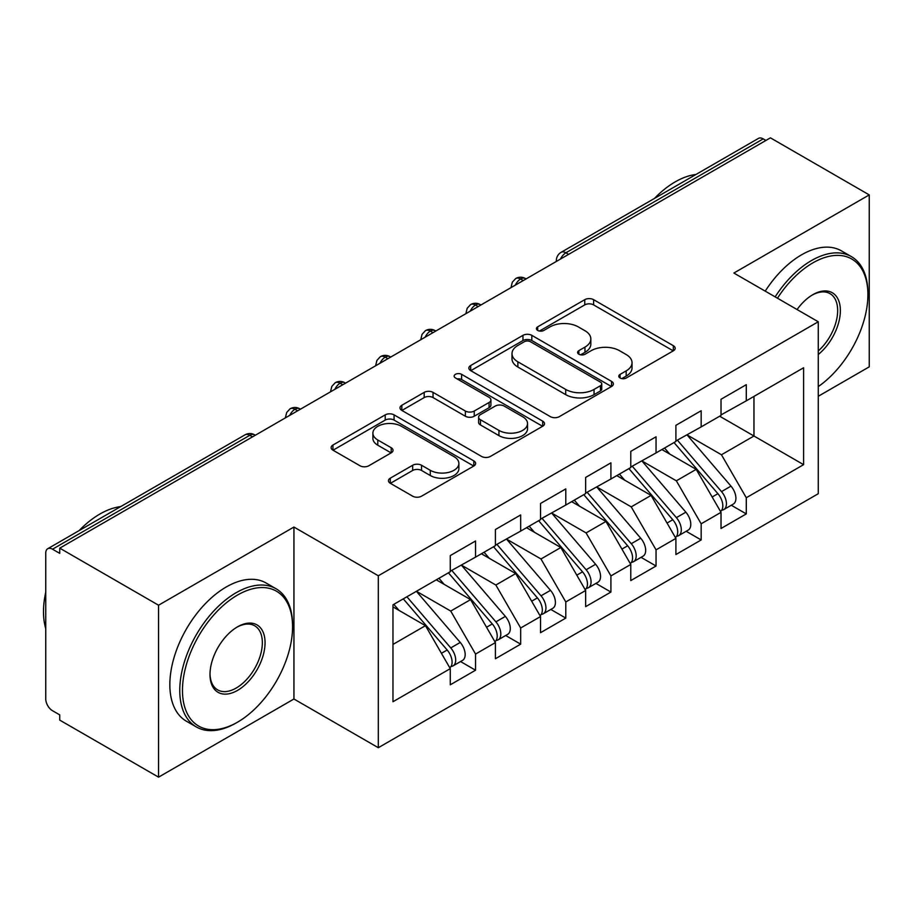 <?xml version="1.0" encoding="UTF-8"?>
<svg xmlns="http://www.w3.org/2000/svg" width="915" height="915" viewBox="0 0 915 915"><rect width="100%" height="100%" fill="white"/><g stroke="black" fill="none" stroke-linecap="round" stroke-linejoin="round"><path stroke-width="1.37" d="M620.073 377.987A4.381 2.528 0 0 0 626.272 377.987L673.326 350.822A6.268 3.614 0 0 0 675.167 348.26A6.268 3.614 0 0 0 673.326 345.698L593.606 299.674A6.268 3.614 0 0 0 584.754 299.674L537.688 326.838A4.381 2.528 0 0 0 536.407 328.634A4.381 2.528 0 0 0 537.688 330.418A4.381 2.528 0 0 0 543.887 330.418L549.984 326.907A20.038 11.575 0 0 1 578.326 326.907L584.971 330.738A20.038 11.575 0 0 1 590.838 338.927A20.038 11.575 0 0 1 584.971 347.105L578.875 350.628A4.381 2.528 0 0 0 577.594 352.412A4.381 2.528 0 0 0 578.875 354.208A4.381 2.528 0 0 0 585.085 354.208L591.17 350.685A20.038 11.575 0 0 1 619.512 350.685L626.157 354.528A20.038 11.575 0 0 1 632.036 362.706A20.038 11.575 0 0 1 626.157 370.895L620.073 374.407A4.381 2.528 0 0 0 618.792 376.191A4.381 2.528 0 0 0 620.073 377.987L620.073 374.407M390.305 478.168A6.268 3.614 0 0 0 388.475 480.718A6.268 3.614 0 0 0 390.305 483.28L412.676 496.193A6.268 3.614 0 0 0 421.529 496.193L473.798 466.021A6.268 3.614 0 0 0 475.628 463.459A6.268 3.614 0 0 0 473.798 460.897L394.068 414.872A6.268 3.614 0 0 0 385.215 414.872L332.946 445.045A6.268 3.614 0 0 0 331.116 447.607A6.268 3.614 0 0 0 332.946 450.157L359.972 465.758A6.268 3.614 0 0 0 368.825 465.758L391.197 452.845A6.268 3.614 0 0 0 393.027 450.294A6.268 3.614 0 0 0 391.197 447.732L377.792 440.001A16.756 9.676 0 0 1 372.885 433.161A16.756 9.676 0 0 1 383.236 424.217A16.756 9.676 0 0 1 401.491 426.321L453.977 456.619A16.756 9.676 0 0 1 458.884 463.459A16.756 9.676 0 0 1 448.544 472.392A16.756 9.676 0 0 1 430.279 470.299L421.529 465.255A6.268 3.614 0 0 0 412.676 465.255L390.305 478.168L390.305 483.28M818.262 396.275L869.25 366.846L869.25 194.895L770.43 137.845L59.738 548.154L59.738 553.369L52.521 549.206A9.573 5.524 -120 0 0 47.729 548.726A9.573 5.524 -120 0 0 45.75 553.106L45.75 699.003A9.573 5.524 -120 0 0 52.521 710.726L59.738 714.889L59.738 720.105L158.558 777.155L293.932 699.003L378.307 747.715L378.307 575.775L293.932 527.051L158.558 605.215L59.738 548.154M869.25 194.895L733.876 273.047L818.262 321.771L378.307 575.775M550.418 416.668A6.268 3.614 0 0 0 559.282 416.668L611.54 386.485A6.268 3.614 0 0 0 613.382 383.934A6.268 3.614 0 0 0 611.54 381.372L531.821 335.348A6.268 3.614 0 0 0 522.957 335.348L470.699 365.52A6.268 3.614 0 0 0 468.857 368.082A6.268 3.614 0 0 0 470.699 370.632L550.418 416.668M457.168 378.936A4.381 2.528 0 0 1 461.618 379.553L461.618 374.338L542.675 421.14A6.268 3.614 0 0 1 544.505 423.691A6.268 3.614 0 0 1 542.675 426.253L490.406 456.425A6.268 3.614 0 0 1 481.553 456.425L401.822 410.4L401.822 405.288A6.268 3.614 0 0 0 399.992 407.838A6.268 3.614 0 0 0 401.822 410.4M401.822 405.288L424.194 392.375A6.268 3.614 0 0 1 433.047 392.375L465.38 411.041A6.268 3.614 0 0 0 474.245 411.041L489.079 402.474A6.268 3.614 0 0 0 490.909 399.912A6.268 3.614 0 0 0 489.079 397.362L455.418 377.918A4.381 2.528 0 0 1 454.137 376.134A4.381 2.528 0 0 1 456.837 373.789A4.381 2.528 0 0 1 461.618 374.338M378.307 747.715L818.262 493.711L818.262 321.771M719.67 416.211L803.599 464.66L803.599 367.75L746.285 400.839L746.285 384.689L721.02 399.272L721.02 415.421L701.164 426.893L701.164 410.732L675.899 425.326L675.899 441.476L656.044 452.936L656.044 436.787L630.778 451.381L630.778 467.531L610.923 478.991L610.923 462.841L585.646 477.424L585.646 493.585L565.79 505.046L565.79 488.896L540.525 503.479L540.525 519.629L520.669 531.1L520.669 514.939L495.404 529.533L495.404 545.683L475.548 557.144L475.548 540.994L450.283 555.588L450.283 571.738L392.97 604.826L392.97 701.736L450.283 668.648L425.464 625.666L392.97 606.908M803.599 464.66L746.285 497.749L721.466 454.766L687.176 434.968M731.291 505.24L746.285 513.898L746.285 497.749M746.285 513.898L721.02 528.493L721.02 512.343L701.164 523.803L676.345 480.821L642.056 461.011M686.17 531.295L701.164 539.953L701.164 523.803M701.164 539.953L675.899 554.547L675.899 538.386L656.044 549.858L631.224 506.864L596.935 487.066M641.049 557.349L656.044 566.008L656.044 549.858M656.044 566.008L630.778 580.59L630.778 564.441L610.923 575.901L586.103 532.919L551.802 513.121M595.917 583.404L610.923 592.062L610.923 575.901M610.923 592.062L585.646 606.645L585.646 590.495L565.79 601.956L540.982 558.974L506.681 539.175M550.796 609.447L565.79 618.105L565.79 601.956M565.79 618.105L540.525 632.7L540.525 616.55L520.669 628.01L495.85 585.028L461.56 565.218M505.675 635.502L520.669 644.16L520.669 628.01M520.669 644.16L495.404 658.754L495.404 642.593L475.548 654.065L450.729 611.071L416.439 591.273M460.554 661.556L475.548 670.215L475.548 654.065M475.548 670.215L450.283 684.797L450.283 668.648M450.283 571.212L475.548 557.144M392.97 644.423L425.464 625.666M495.404 545.168L520.669 531.1M450.729 611.071L470.584 599.611L436.295 579.813M495.404 642.593L470.584 599.611M540.525 519.114L565.79 505.046M495.85 585.028L515.705 573.556L481.416 553.758M540.525 616.55L515.705 573.556M585.646 493.059L610.923 478.991M540.982 558.974L560.838 547.513L526.537 527.715M585.646 590.495L560.838 547.513M630.778 467.005L656.044 452.936M586.103 532.919L605.959 521.459L571.658 501.66M630.778 564.441L605.959 521.459M675.899 440.961L701.164 426.893M631.224 506.864L651.08 495.404L616.79 475.606M675.899 538.386L651.08 495.404M765.912 140.453L763.213 138.886L565.905 252.803L568.615 254.359M560.495 259.048A9.573 5.524 120 0 1 565.905 252.803A9.573 5.524 60 0 0 561.124 252.323L758.421 138.417A9.573 5.524 60 0 1 763.213 138.886M721.02 414.907L746.285 400.839M721.466 454.766L753.96 436.009L753.96 396.412L803.599 367.75M676.345 480.821L696.201 469.349L661.911 449.551M721.02 512.343L696.201 469.349M158.558 605.215L158.558 777.155M293.932 699.003L293.932 527.051M523.266 280.539L520.555 278.983A9.573 5.524 -120 0 0 515.774 278.503A9.573 5.524 -120 0 0 515.66 278.572L512.309 282.209L511.211 286.658A9.573 5.524 0 0 0 511.302 287.447M478.145 306.594L475.434 305.027A9.573 5.524 -120 0 0 470.653 304.558A9.573 5.524 -120 0 0 470.539 304.626L467.188 308.252L466.09 312.713A9.573 5.524 0 0 0 466.181 313.502M433.024 332.648L430.313 331.081A9.573 5.524 -120 0 0 425.532 330.612A9.573 5.524 -120 0 0 425.418 330.681L422.067 334.307L420.969 338.767A9.573 5.524 0 0 0 421.06 339.557M387.903 358.703L385.192 357.136A9.573 5.524 -120 0 0 380.4 356.656A9.573 5.524 -120 0 0 380.297 356.724L376.946 360.361L375.836 364.822A9.573 5.524 0 0 0 375.939 365.6M342.77 384.746L340.071 383.191A9.573 5.524 -120 0 0 335.279 382.71A9.573 5.524 -120 0 0 335.165 382.779L331.813 386.416L330.715 390.865A9.573 5.524 0 0 0 330.818 391.654M297.65 410.801L294.939 409.234A9.573 5.524 -120 0 0 290.158 408.765A9.573 5.524 -120 0 0 290.044 408.833L286.692 412.459L285.594 416.92A9.573 5.524 0 0 0 285.686 417.709M621.823 378.604L626.157 376.099A20.038 11.575 0 0 0 632.036 367.922L632.036 362.706M590.838 338.927L590.838 344.132A20.038 11.575 0 0 1 584.971 352.321L580.636 354.826M673.246 350.868L593.606 304.889A6.268 3.614 0 0 0 584.754 304.889L539.438 331.047M611.46 386.542L531.821 340.552A6.268 3.614 0 0 0 522.957 340.552L470.779 370.678M600.469 385.718A4.381 2.528 0 0 0 601.761 383.934A4.381 2.528 0 0 0 600.469 382.138L530.494 341.741A4.381 2.528 0 0 0 524.295 341.741L517.867 345.447A20.038 11.575 0 0 0 512 353.625A20.038 11.575 0 0 0 517.867 361.814L565.699 389.424A20.038 11.575 0 0 0 594.052 389.424L600.469 385.718L600.469 390.934A4.381 2.528 0 0 0 601.761 389.138L601.761 383.934M512 353.625L512 358.84A20.038 11.575 0 0 0 517.867 367.018L517.867 361.814M600.469 390.934L594.052 394.64A20.038 11.575 0 0 1 565.699 394.64L517.867 367.018M401.902 410.446L424.194 397.579L424.194 392.375M490.909 399.912L490.909 405.128A6.268 3.614 0 0 1 489.079 407.678L474.245 416.245A6.268 3.614 0 0 1 465.38 416.245L433.047 397.579A6.268 3.614 0 0 0 424.194 397.579M461.618 379.553L542.584 426.299M498.938 430.405A16.756 9.676 0 0 0 517.192 432.509A16.756 9.676 0 0 0 527.532 423.565A16.756 9.676 0 0 0 522.625 416.725L504.142 406.054A6.268 3.614 0 0 0 495.278 406.054L480.444 414.621A6.268 3.614 0 0 0 478.602 417.171A6.268 3.614 0 0 0 480.444 419.733L498.938 430.405L498.938 435.62A16.756 9.676 0 0 0 517.192 437.713A16.756 9.676 0 0 0 527.532 428.78L527.532 423.565M478.602 417.171L478.602 422.387A6.268 3.614 0 0 0 480.444 424.937L480.444 419.733M498.938 435.62L480.444 424.937M458.884 463.459L458.884 468.674A16.756 9.676 0 0 1 448.544 477.607A16.756 9.676 0 0 1 430.279 475.514L421.529 470.459A6.268 3.614 0 0 0 412.676 470.459L390.396 483.326M372.885 433.161L372.885 438.365A16.756 9.676 0 0 0 377.792 445.205L377.792 440.001M391.105 452.891L377.792 445.205M473.718 466.067L394.068 420.088A6.268 3.614 0 0 0 385.215 420.088L333.037 450.214M677.649 440.47L721.512 491.607A12.764 7.366 60 0 1 726.43 503.73A12.764 7.366 60 0 1 723.788 509.575L733.27 504.108A12.764 7.366 -120 0 0 735.912 498.263A12.764 7.366 -120 0 0 730.982 486.128L687.119 435.002M723.788 509.575A12.764 7.366 60 0 1 721.729 510.17M674.035 442.551L717.898 493.688A12.764 7.366 60 0 1 722.827 505.812A12.764 7.366 60 0 1 720.505 511.451M669.757 454.092L664.553 448.03M632.517 466.524L676.379 517.65A12.764 7.366 60 0 1 681.309 529.785A12.764 7.366 60 0 1 678.667 535.63L688.149 530.151A12.764 7.366 -120 0 0 690.791 524.306A12.764 7.366 -120 0 0 685.861 512.183L641.998 461.046M678.667 535.63A12.764 7.366 60 0 1 676.608 536.213M628.914 468.606L672.777 519.731A12.764 7.366 60 0 1 677.706 531.867A12.764 7.366 60 0 1 675.384 537.505M624.636 480.135L619.432 474.073M587.396 492.567L631.259 543.704A12.764 7.366 60 0 1 636.188 555.84A12.764 7.366 60 0 1 633.546 561.673L643.016 556.206A12.764 7.366 -120 0 0 645.67 550.361A12.764 7.366 -120 0 0 640.74 538.237L596.877 487.1M633.546 561.673A12.764 7.366 60 0 1 631.476 562.268M583.781 494.66L627.656 545.786A12.764 7.366 60 0 1 632.574 557.921A12.764 7.366 60 0 1 630.263 563.549M579.515 506.189L574.311 500.128M542.275 518.622L586.138 569.759A12.764 7.366 60 0 1 591.067 581.883A12.764 7.366 60 0 1 588.425 587.727L597.895 582.26A12.764 7.366 -120 0 0 600.537 576.416A12.764 7.366 -120 0 0 595.608 564.281L551.745 513.155M588.425 587.727A12.764 7.366 60 0 1 586.355 588.322M538.66 520.704L582.523 571.841A12.764 7.366 60 0 1 587.453 583.976A12.764 7.366 60 0 1 585.131 589.603M534.383 532.244L529.19 526.182M497.154 544.677L541.017 595.814A12.764 7.366 60 0 1 545.946 607.937A12.764 7.366 60 0 1 543.293 613.782L552.774 608.315A12.764 7.366 -120 0 0 555.416 602.47A12.764 7.366 -120 0 0 550.487 590.335L506.624 539.21M543.293 613.782A12.764 7.366 60 0 1 541.234 614.377M493.54 546.758L537.402 597.895A12.764 7.366 60 0 1 542.332 610.019A12.764 7.366 60 0 1 540.01 615.658M489.262 558.299L484.069 552.225M818.262 386.588A77.855 44.949 120 0 0 867.9 294.676A77.855 44.949 120 0 0 812.84 262.891A77.855 44.949 120 0 0 777.453 298.21M775.142 296.872A79.765 46.059 -60 0 1 811.491 260.546A79.765 46.059 -60 0 1 851.373 256.6A79.765 46.059 -60 0 1 867.9 293.109L867.9 294.676M797.068 309.533A38.922 22.475 -60 0 1 812.84 294.676L812.84 294.676A38.922 22.475 -60 0 1 840.233 307.509A38.922 22.475 -60 0 1 818.262 354.494M654.442 198.441A79.765 46.059 -60 0 1 675.224 181.868A79.765 46.059 -60 0 1 695.995 174.456M765.215 291.142A79.765 46.059 -60 0 1 801.563 254.816A79.765 46.059 -60 0 1 841.445 250.87L851.373 256.6M818.262 350.96A37.012 21.365 120 0 0 836.768 318.912A37.012 21.365 120 0 0 829.996 293.624A37.012 21.365 120 0 0 812.165 295.088M236.173 722.964L237.523 722.187A77.855 44.949 120 0 0 292.571 626.832A77.855 44.949 120 0 0 237.523 595.047A77.855 44.949 120 0 0 182.474 690.402A77.855 44.949 120 0 0 237.523 722.187L236.173 722.964A79.765 46.059 -60 0 1 196.29 726.922A79.765 46.059 -60 0 1 184.064 662.998A79.765 46.059 -60 0 1 236.173 592.703A79.765 46.059 -60 0 1 276.056 588.757A79.765 46.059 -60 0 1 292.571 625.277L292.571 626.832M237.523 690.402A38.922 22.475 -60 0 1 210.004 674.515A38.922 22.475 -60 0 1 237.523 626.832L237.523 626.832A38.922 22.475 -60 0 1 265.053 642.73A38.922 22.475 -60 0 1 237.523 690.402M210.004 673.714A37.012 21.365 120 0 0 217.667 689.887A37.012 21.365 120 0 0 236.173 688.057A37.012 21.365 120 0 0 260.352 655.437A37.012 21.365 120 0 0 254.679 625.78A37.012 21.365 120 0 0 236.836 627.244M79.125 530.597A79.765 46.059 -60 0 1 99.895 514.036A79.765 46.059 -60 0 1 120.666 506.613M196.29 726.922L186.363 721.192A79.765 46.059 -60 0 1 174.136 657.267A79.765 46.059 -60 0 1 226.245 586.973A79.765 46.059 -60 0 1 266.128 583.027L276.056 588.757M45.75 628.662A79.765 46.059 -60 0 1 45.75 592.188M452.021 570.731L495.896 621.857A12.764 7.366 60 0 1 500.814 633.992A12.764 7.366 60 0 1 498.172 639.837L507.653 634.358A12.764 7.366 -120 0 0 510.296 628.514A12.764 7.366 -120 0 0 505.366 616.39L461.503 565.253M498.172 639.837A12.764 7.366 60 0 1 496.113 640.42M448.419 572.813L492.281 623.938A12.764 7.366 60 0 1 497.211 636.074A12.764 7.366 60 0 1 494.889 641.712M444.141 584.342L438.937 578.28M406.901 596.774L450.763 647.912A12.764 7.366 60 0 1 455.693 660.047A12.764 7.366 60 0 1 453.051 665.88L462.532 660.413A12.764 7.366 -120 0 0 465.175 654.568A12.764 7.366 -120 0 0 460.245 642.444L416.382 591.307M453.051 665.88A12.764 7.366 60 0 1 450.981 666.475M403.298 598.868L447.161 649.993A12.764 7.366 60 0 1 452.09 662.128A12.764 7.366 60 0 1 449.768 667.756M399.02 610.396L393.816 604.335M252.529 436.855L249.818 435.288L52.521 549.206M255.331 435.231L254.61 434.819A9.573 5.524 120 0 0 249.818 435.288A9.573 5.524 -120 0 0 245.037 434.819L47.729 548.726M526.068 278.926L525.347 278.503A9.573 5.524 120 0 0 520.555 278.983A9.573 5.524 120 0 0 515.362 285.103M556.331 261.45L556.331 260.615A9.573 5.524 0 0 0 556.434 261.393M480.947 304.981L480.226 304.558A9.573 5.524 120 0 0 475.434 305.027A9.573 5.524 120 0 0 470.241 311.157M435.826 331.024L435.094 330.612A9.573 5.524 120 0 0 430.313 331.081A9.573 5.524 120 0 0 425.12 337.212M390.705 357.079L389.973 356.656A9.573 5.524 120 0 0 385.192 357.136A9.573 5.524 120 0 0 380 363.255M345.573 383.133L344.852 382.71A9.573 5.524 120 0 0 340.071 383.191A9.573 5.524 120 0 0 334.879 389.31M300.452 409.188L299.731 408.765A9.573 5.524 120 0 0 294.939 409.234A9.573 5.524 120 0 0 289.746 415.364M626.157 376.099L626.157 370.895M578.875 354.208L578.875 350.628M584.971 352.321L584.971 347.105M537.688 330.418L537.688 326.838M584.754 304.889L584.754 299.674M593.606 304.889L593.606 299.674M673.326 350.822L673.326 345.698M470.699 370.632L470.699 365.52M522.957 340.552L522.957 335.348M531.821 340.552L531.821 335.348M611.54 386.485L611.54 381.372M565.699 394.64L565.699 389.424M594.052 394.64L594.052 389.424M433.047 397.579L433.047 392.375M465.38 416.245L465.38 411.041M474.245 416.245L474.245 411.041M489.079 407.678L489.079 402.474M542.675 426.253L542.675 421.14M412.676 470.459L412.676 465.255M421.529 470.459L421.529 465.255M430.279 475.514L430.279 470.299M391.197 452.845L391.197 447.732M332.946 450.157L332.946 445.045M385.215 420.088L385.215 414.872M394.068 420.088L394.068 414.872M473.798 466.021L473.798 460.897M717.898 493.688L712.167 496.994M730.982 486.128L721.512 491.607M672.777 519.731L667.035 523.048M685.861 512.183L676.379 517.65M627.656 545.786L621.914 549.103M640.74 538.237L631.259 543.704M582.523 571.841L576.793 575.158M595.608 564.281L586.138 569.759M537.402 597.895L531.672 601.201M550.487 590.335L541.017 595.814M492.281 623.938L486.54 627.255M505.366 616.39L495.896 621.857M447.161 649.993L441.419 653.31M460.245 642.444L450.763 647.912M525.347 278.503A9.573 9.573 0 0 0 515.774 278.503M561.124 252.323A9.573 9.573 0 0 0 556.331 260.615M480.226 304.558A9.573 9.573 0 0 0 470.653 304.558M511.211 286.658L511.211 287.504M435.094 330.612A9.573 9.573 0 0 0 425.532 330.612M466.09 312.713L466.09 313.559M389.973 356.656A9.573 9.573 0 0 0 380.4 356.656M420.969 338.767L420.969 339.602M344.852 382.71A9.573 9.573 0 0 0 335.279 382.71M375.836 364.822L375.836 365.657M299.731 408.765A9.573 9.573 0 0 0 290.158 408.765M330.715 390.865L330.715 391.712M254.61 434.819A9.573 9.573 0 0 0 245.037 434.819M285.594 416.92L285.594 417.766"/></g></svg>

